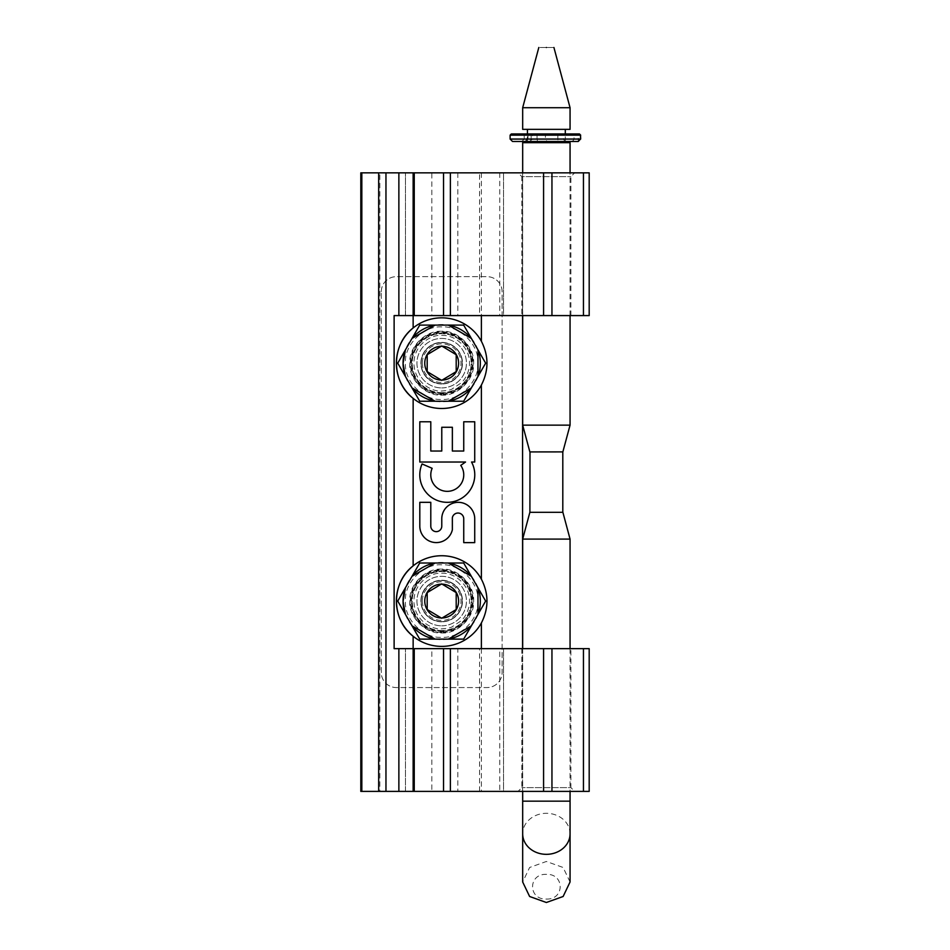 <?xml version="1.0" encoding="UTF-8"?>
<svg xmlns="http://www.w3.org/2000/svg" width="950" height="950" viewBox="0 0 950 950"><rect width="100%" height="100%" fill="white"/><g stroke="black" fill="none" stroke-linecap="round" stroke-linejoin="round"><path stroke-width="0.71" stroke-dasharray="4.75 3.56" d="M441.691 632.486A31.421 31.421 0 0 1 414.485 585.354A31.421 31.421 0 0 1 468.908 585.354A31.421 31.421 0 0 1 441.691 632.486M441.691 394.582A31.421 31.421 0 0 1 414.485 347.451A31.421 31.421 0 0 1 468.908 347.451A31.421 31.421 0 0 1 441.691 394.582M379.834 791.386L522.583 791.386L522.583 172.841L379.834 172.841L379.834 791.386L360.81 791.386M441.691 631.762A30.697 30.697 0 0 0 468.279 585.722A30.697 30.697 0 0 0 415.114 585.722A30.697 30.697 0 0 0 441.691 631.762M441.691 393.858A30.697 30.697 0 0 0 468.279 347.819A30.697 30.697 0 0 0 415.114 347.819A30.697 30.697 0 0 0 441.691 393.858M589.19 172.841L405.472 172.841L522.583 172.841L522.583 315.59M522.583 648.648L522.583 791.386L405.472 791.386L405.472 648.648L405.472 791.386L431.834 791.386L431.834 648.648L405.472 648.648L413.143 648.648L413.143 791.386L413.143 648.648L394.119 648.648L394.119 315.59L413.143 315.59L405.472 315.59L405.472 172.841L405.472 315.59L431.834 315.59L431.834 172.841M574.679 791.386L518.059 791.386L574.679 791.386L570.903 787.609L521.835 787.609L570.903 787.609L570.903 648.648L521.835 648.648L570.903 648.648M479.56 791.386L479.56 648.648L499.771 648.648L499.771 791.386L431.834 791.386M499.771 791.386L503.548 791.386L503.548 648.648L503.548 791.386L589.19 791.386M360.81 172.841L379.834 172.841M518.059 172.841L574.679 172.841L518.059 172.841L521.835 176.617L570.903 176.617L521.835 176.617L521.835 315.59L570.903 315.59L521.835 315.59M441.691 625.812A24.747 24.747 0 0 0 463.125 588.691A24.747 24.747 0 0 0 420.268 588.691A24.747 24.747 0 0 0 441.691 625.812A24.747 24.747 0 0 1 420.268 588.691A24.747 24.747 0 0 1 463.125 588.691A24.747 24.747 0 0 1 441.691 625.812M441.691 387.909A24.747 24.747 0 0 0 463.125 350.799A24.747 24.747 0 0 0 420.268 350.799A24.747 24.747 0 0 0 441.691 387.909A24.747 24.747 0 0 1 420.268 350.799A24.747 24.747 0 0 1 463.125 350.799A24.747 24.747 0 0 1 441.691 387.909M481.377 648.648L481.377 791.386M481.377 172.841L481.377 315.59M431.834 648.648L457.817 648.648L457.817 791.386M479.56 648.648L457.817 648.648M499.771 648.648L589.19 648.648M413.143 172.841L413.143 315.59L413.143 172.841M457.817 172.841L457.817 315.59L431.834 315.59M457.817 315.59L479.56 315.59L479.56 172.841M499.771 172.841L499.771 315.59L479.56 315.59M499.771 315.59L503.548 315.59L503.548 172.841L503.548 315.59L589.19 315.59M413.143 636.262A45.315 45.315 0 0 0 484.405 585.924A45.315 45.315 0 0 0 413.143 565.867M413.143 398.359A45.315 45.315 0 0 0 484.405 348.021A45.315 45.315 0 0 0 413.143 327.964M485.652 601.065L463.671 563.006L419.722 563.006L397.741 601.065L419.722 639.124L463.671 639.124L485.652 601.065M485.652 363.161L463.671 325.102L419.722 325.102L397.741 363.161L419.722 401.233L463.671 401.233L485.652 363.161M432.143 468.314L422.061 463.944A27.467 27.467 0 0 0 437.534 500.543A27.467 27.467 0 0 0 472.008 462.935A27.467 27.467 0 0 0 471.556 462.021L474.727 462.021L474.727 421.776L463.742 421.776L463.742 451.036L452.366 451.036L452.366 427.262L441.774 427.262L441.774 451.036L430.789 451.036L430.789 421.776L419.805 421.776L419.805 462.021L465.536 462.021L460.75 465.381A16.483 16.483 0 0 1 448.946 491.257A16.483 16.483 0 0 1 432.143 468.314M419.805 526.146A16.483 16.483 0 0 0 452.366 529.732L452.354 517.679A5.747 5.747 0 0 1 463.742 518.807L463.742 542.628L474.727 542.628L474.727 518.807A16.483 16.483 0 0 0 458.256 502.324A16.483 16.483 0 0 0 441.774 518.807L441.774 526.134A5.498 5.498 0 0 1 436.287 531.644A5.498 5.498 0 0 1 430.789 526.146L430.789 502.324L419.805 502.324L419.805 526.146M570.059 425.137L522.678 425.137M522.678 315.59L522.678 172.841M522.678 142.666L570.059 142.666M527.44 142.666L565.298 142.666L527.44 142.666M530.017 451.915L562.851 451.903M527.44 129.343L565.298 129.343L527.44 129.343M527.44 141.491L527.44 133.938M570.059 129.343L522.678 129.343M562.851 512.323L529.898 512.323M522.678 107.718L570.059 107.718M570.059 539.089L522.678 539.089M546.369 47.5C536.631 47.5 536.631 47.5 546.369 47.5C556.106 47.5 556.106 47.5 546.369 47.5M570.059 648.648L570.059 791.386M570.059 881.992L563.124 867.481L546.369 861.472L529.625 867.481L522.678 881.992M546.369 899.044C564.763 899.816 564.763 873.584 546.369 874.344C527.974 873.584 527.974 899.816 546.369 899.044M511.326 133.938L579.452 133.938M530.955 133.938L529.922 133.938L531.133 135.149L532.463 135.149L532.463 139.068L578.241 139.068L578.241 133.938M526.561 133.938L525.825 133.938L527.036 135.149L527.986 135.149L526.561 133.938L523.011 133.938L524.222 135.149L537.059 135.149L537.32 133.938M557.971 133.938L557.864 135.149L574.026 135.149L572.066 133.938M580.521 135.149L563.516 135.149L564.229 133.938M580.521 139.068L578.241 139.068L578.241 141.491L564.918 141.491L563.516 139.068L563.516 135.149L545.431 135.149L546.321 133.938M510.114 135.149L574.026 135.149L574.026 139.068L510.114 139.068M534.518 141.491L528.722 141.491L531.133 139.068L531.133 135.149L545.431 135.149L545.431 139.068L547.129 141.491L534.601 141.491M527.986 135.149L527.986 139.068L527.036 139.068L532.463 139.068L529.518 141.491L525.196 141.491L527.986 139.068L524.222 139.068L524.222 135.149L527.986 135.149M537.059 135.149L537.059 139.068L524.222 139.068L521.811 141.491L537.522 141.491L537.059 139.068L557.864 139.068L557.864 135.149L537.059 135.149M512.537 141.491L570.036 141.491C572.173 141.538 573.503 140.731 574.026 139.068L557.864 139.068L558.066 141.491L537.522 141.491M578.241 141.491L547.129 141.491M528.722 141.491L529.518 141.491M532.463 135.149L527.036 135.149L527.036 139.068L525.196 141.491M570.036 141.491L558.066 141.491M441.691 570.819A30.21 30.21 0 0 0 415.53 616.146A30.21 30.21 0 0 0 467.863 616.146A30.21 30.21 0 0 0 441.691 570.819A30.21 30.21 0 0 1 467.863 616.146A30.21 30.21 0 0 1 415.53 616.146A30.21 30.21 0 0 1 441.691 570.819A30.21 30.21 0 0 1 467.863 616.146A30.21 30.21 0 0 1 415.53 616.146A30.21 30.21 0 0 1 441.691 570.819M441.691 332.987A30.21 30.21 0 0 0 415.53 378.302A30.21 30.21 0 0 0 467.863 378.302A30.21 30.21 0 0 0 441.691 332.987A30.21 30.21 0 0 1 467.863 378.302A30.21 30.21 0 0 1 415.53 378.302A30.21 30.21 0 0 1 441.691 332.987A30.21 30.21 0 0 1 467.863 378.302A30.21 30.21 0 0 1 415.53 378.302A30.21 30.21 0 0 1 441.691 332.987M381.271 291.769A15.105 15.105 0 0 1 396.376 276.664L487.017 276.664A15.105 15.105 0 0 1 502.122 291.769L502.122 672.457A15.105 15.105 0 0 1 487.017 687.562L396.376 687.562A15.105 15.105 0 0 1 381.271 672.457L381.271 291.769L381.271 672.457A15.105 15.105 0 0 0 396.376 687.562L487.017 687.562A15.105 15.105 0 0 0 502.122 672.457L502.122 291.769A15.105 15.105 0 0 0 487.017 276.664L396.376 276.664A15.105 15.105 0 0 0 381.271 291.769M441.691 573.242C456.451 572.577 470.108 586.732 469.49 601.041C469.834 607.145 466.486 615.837 461.379 620.671L452.01 626.846C450.941 627.712 447.497 628.377 441.691 628.829C433.568 629.945 414.271 621.609 413.903 601.029C414.271 580.462 433.568 572.126 441.691 573.242M441.691 335.397C456.451 334.744 470.108 348.899 469.49 363.197C469.834 369.312 466.486 377.993 461.379 382.826L452.01 389.013C450.941 389.868 447.497 390.533 441.691 390.996C433.568 392.113 414.271 383.764 413.903 363.197C414.271 342.617 433.568 334.281 441.691 335.397M441.691 569.133C425.636 567.91 408.571 584.962 409.794 601.029C408.571 617.096 425.624 634.161 441.691 632.938C457.758 634.161 474.81 617.108 473.599 601.029C474.81 584.974 457.758 567.91 441.691 569.133M440.681 632.926L441.691 632.938M441.691 331.289C425.636 330.077 408.571 347.13 409.794 363.197C408.571 379.252 425.624 396.316 441.691 395.105C457.758 396.316 474.81 379.264 473.599 363.197C474.81 347.13 457.758 330.066 441.691 331.289M440.681 395.081L441.691 395.105M441.691 621.822A20.781 20.781 0 0 1 423.688 590.639A20.781 20.781 0 0 1 459.693 590.639A20.781 20.781 0 0 1 441.691 621.822A20.781 20.781 0 0 0 459.693 590.639A20.781 20.781 0 0 0 423.688 590.639A20.781 20.781 0 0 0 441.691 621.822M441.691 383.978A20.781 20.781 0 0 1 423.688 352.806A20.781 20.781 0 0 1 459.693 352.806A20.781 20.781 0 0 1 441.691 383.978A20.781 20.781 0 0 0 459.693 352.806A20.781 20.781 0 0 0 423.688 352.806A20.781 20.781 0 0 0 441.691 383.978M440.753 630.503A29.486 29.486 0 0 0 467.388 586.566A29.486 29.486 0 0 0 416.48 585.758A29.486 29.486 0 0 0 440.753 630.503M440.753 392.671A29.486 29.486 0 0 0 467.388 348.721A29.486 29.486 0 0 0 416.48 347.914A29.486 29.486 0 0 0 440.753 392.671M441.691 630.527A29.486 29.486 0 0 1 416.159 586.293A29.486 29.486 0 0 1 467.234 586.293A29.486 29.486 0 0 1 441.691 630.527M441.691 392.683A29.486 29.486 0 0 1 416.159 348.448A29.486 29.486 0 0 1 467.234 348.448A29.486 29.486 0 0 1 441.691 392.683M462.234 601.065A20.544 20.544 0 0 1 431.419 618.854A20.544 20.544 0 0 1 431.419 583.276A20.544 20.544 0 0 1 462.234 601.065A20.544 20.544 0 0 0 441.691 580.521A20.544 20.544 0 0 0 421.147 601.065A20.544 20.544 0 0 0 441.691 621.609A20.544 20.544 0 0 0 462.234 601.065M422.358 601.065A19.333 19.333 0 0 0 451.357 617.809A19.333 19.333 0 0 0 451.357 584.321A19.333 19.333 0 0 0 422.358 601.065M477.909 601.065C479.346 619.222 459.859 638.721 441.691 637.284C423.534 638.721 404.047 619.234 405.472 601.065C404.047 582.908 423.522 563.409 441.691 564.846C459.859 563.409 479.346 582.896 477.909 601.065M442.13 617.975L456.202 609.52L456.202 592.61L442.13 584.155M441.263 584.155L427.191 592.61L427.191 609.52L441.263 617.975M462.234 363.161A20.544 20.544 0 0 1 431.419 380.962A20.544 20.544 0 0 1 431.419 345.372A20.544 20.544 0 0 1 462.234 363.161A20.544 20.544 0 0 0 441.691 342.617A20.544 20.544 0 0 0 421.147 363.161A20.544 20.544 0 0 0 441.691 383.705A20.544 20.544 0 0 0 462.234 363.161M422.358 363.161A19.333 19.333 0 0 0 451.357 379.905A19.333 19.333 0 0 0 451.357 346.418A19.333 19.333 0 0 0 422.358 363.161M477.909 363.161C479.346 381.33 459.859 400.817 441.691 399.38C423.534 400.817 404.047 381.33 405.472 363.161C404.047 345.004 423.522 325.517 441.691 326.942C459.859 325.517 479.346 344.992 477.909 363.161M442.13 380.083L456.202 371.628L456.202 354.706L442.13 346.251M441.263 346.251L427.191 354.706L427.191 371.628L441.263 380.083M570.059 801.171L522.678 801.171M570.059 833.827A23.691 20.508 0 0 0 546.369 813.307A23.691 20.508 0 0 0 522.678 833.827M412.039 576.306L405.424 587.765A38.629 38.629 0 0 1 412.027 576.329M448.317 563.006L435.076 563.006A38.629 38.629 0 0 1 448.281 563.006M471.366 576.329A38.629 38.629 0 0 1 477.957 587.741L471.354 576.306M477.957 614.389A38.629 38.629 0 0 1 471.366 625.801L477.969 614.365M448.281 639.124A38.629 38.629 0 0 1 435.1 639.124L448.317 639.124M412.027 625.801A38.629 38.629 0 0 1 405.436 614.389M412.039 338.402L405.424 349.861A38.629 38.629 0 0 1 412.027 338.426M448.317 325.102L435.076 325.102A38.629 38.629 0 0 1 448.281 325.102M471.366 338.426A38.629 38.629 0 0 1 477.957 349.838L471.354 338.402M477.957 376.485A38.629 38.629 0 0 1 471.366 387.909M448.281 401.233A38.629 38.629 0 0 1 435.1 401.233L448.317 401.233M412.027 387.909A38.629 38.629 0 0 1 405.436 376.485M521.835 648.648L521.835 787.609L518.059 791.386M570.903 315.59L570.903 176.617L574.679 172.841M570.059 315.59L570.059 172.841M565.298 141.491L565.298 133.938M522.678 648.648L522.678 791.386M405.424 614.365L412.039 625.824M405.424 376.461L412.039 387.933M471.354 387.933L477.969 376.461"/><path stroke-width="1.43" d="M522.583 315.59L522.583 648.648M360.81 791.386L360.81 172.841L360.81 791.386L589.19 791.386L589.19 648.648L551.95 648.648L551.95 791.386M450.383 172.841L551.95 172.841L551.95 315.59L450.383 315.59L450.383 172.841L378.67 172.841L378.67 791.386M551.95 172.841L589.19 172.841L589.19 315.59L551.95 315.59M361.831 791.386L361.831 172.841L360.81 172.841M361.831 172.841L378.67 172.841M481.377 315.59L481.377 341.276C488.822 355.87 488.822 370.464 481.377 385.059L481.377 579.168C488.822 593.762 488.822 608.368 481.377 622.962L481.377 648.648M413.143 791.386L413.143 648.648L394.119 648.648L394.119 315.59L398.869 315.59L398.869 172.841M481.377 622.962A45.315 45.315 0 0 1 413.143 636.262C390.937 619.222 390.973 582.861 413.143 565.867A45.315 45.315 0 0 0 413.143 636.262L413.143 648.648L414.247 648.648L414.247 791.386M443.543 791.386L443.543 648.648L551.95 648.648M443.543 648.648L414.247 648.648M398.869 315.59L413.143 315.59L413.143 172.841M481.377 385.059A45.315 45.315 0 0 1 413.143 398.359C390.937 381.318 390.973 344.969 413.143 327.964A45.315 45.315 0 0 1 481.377 341.276M481.377 579.168A45.315 45.315 0 0 0 413.143 565.867L413.143 398.359A45.315 45.315 0 0 1 413.143 327.964L413.143 315.59L443.543 315.59L443.543 172.841M473.373 483.407A27.467 27.467 0 0 1 437.534 500.543A27.467 27.467 0 0 1 422.061 463.944L432.143 468.314A16.483 16.483 0 0 0 448.946 491.257A16.483 16.483 0 0 0 460.75 465.381L465.536 462.021L419.805 462.021L419.805 421.776L430.789 421.776L430.789 451.036L441.774 451.036L441.774 427.262L452.366 427.262L452.366 451.036L463.742 451.036L463.742 421.776L474.727 421.776L474.727 462.021L471.556 462.021A27.467 27.467 0 0 1 472.008 462.935A26.933 26.933 0 0 1 473.373 483.407M452.354 517.679L452.366 529.732A16.483 16.483 0 0 1 419.805 526.146L419.805 502.324L430.789 502.324L430.789 526.146A5.498 5.498 0 0 0 436.287 531.644A5.498 5.498 0 0 0 441.774 526.134L441.774 518.807A16.483 16.483 0 0 1 458.256 502.324A16.483 16.483 0 0 1 474.727 518.807L474.727 542.628L463.742 542.628L463.742 518.807A5.747 5.747 0 0 0 452.354 517.679M450.383 315.59L443.543 315.59M485.652 601.065L463.671 639.124L419.722 639.124L397.741 601.065L419.722 563.006L463.671 563.006L485.652 601.065M463.671 401.233L419.722 401.233L397.741 363.161L419.722 325.102L463.671 325.102L485.652 363.161L463.671 401.233M529.862 451.915L522.678 425.137L570.059 425.137L570.059 315.59M522.678 425.137L522.678 315.59M522.678 172.841L522.678 142.666L570.059 142.666L570.059 172.841M530.017 451.915L562.851 451.903L570.059 425.137M562.851 512.323L529.898 512.323L529.993 451.903M527.44 142.666L527.44 141.491M527.44 133.938L527.44 129.343M522.678 129.343L570.059 129.343L570.059 107.718L522.678 107.718L522.678 129.343M529.862 512.311L522.678 539.089L570.059 539.089L570.059 648.648M546.369 47.5C536.631 47.5 536.631 47.5 546.369 47.5C556.106 47.5 556.106 47.5 546.369 47.5M570.059 791.386L570.059 801.171L522.678 801.171L522.678 791.386M570.059 833.827A23.691 20.508 0 0 1 546.369 854.335A23.691 20.508 0 0 1 522.678 833.827L522.678 881.992L529.625 896.491L546.369 902.5L563.124 896.491L570.059 881.992L570.059 801.171M511.326 133.938L510.114 135.149L580.664 135.149L579.452 133.938L512.038 133.938L572.066 133.938M532.463 135.149L530.955 133.938M570.036 141.491L513.404 141.491L578.241 141.491L580.521 139.068L580.521 135.149L579.393 133.938M441.691 618.236L427.191 609.52L427.191 592.61L441.691 583.894L456.202 592.61L456.202 609.52L442.13 617.975A16.922 16.922 0 0 0 458.613 601.065A16.922 16.922 0 0 0 442.13 584.155L441.263 584.155A16.922 16.922 0 0 0 424.769 601.065A16.922 16.922 0 0 0 441.263 617.975L441.691 618.236M441.691 380.344L427.191 371.628L427.191 354.706L441.691 345.99L456.202 354.706L456.202 371.628L442.13 380.083A16.922 16.922 0 0 0 458.613 363.161A16.922 16.922 0 0 0 442.13 346.251L441.263 346.251A16.922 16.922 0 0 0 424.769 363.161A16.922 16.922 0 0 0 441.263 380.083L441.691 380.344M398.869 791.386L398.869 648.648M583.454 648.648L583.454 791.386M450.383 791.386L450.383 648.648M543.578 648.648L543.578 791.386M583.454 172.841L583.454 315.59M543.578 172.841L543.578 315.59M414.247 172.841L414.247 315.59M385.961 172.841L385.961 791.386M510.114 135.149L510.114 139.068L580.664 139.068L580.521 135.149M578.241 141.491L580.521 139.068M405.436 614.389A38.629 38.629 0 0 1 405.436 587.741L403.061 601.35L405.424 614.365M412.027 576.329A38.629 38.629 0 0 1 435.1 563.006L412.039 576.306M448.281 563.006A38.629 38.629 0 0 1 471.366 576.329M477.969 614.365L477.969 587.765A38.629 38.629 0 0 1 477.957 614.389M448.317 639.124L471.354 625.824A38.629 38.629 0 0 1 448.281 639.124M412.039 625.824L435.076 639.124A38.629 38.629 0 0 1 412.027 625.801M405.436 376.485A38.629 38.629 0 0 1 405.436 349.838L403.061 363.458L405.424 376.461M412.027 338.426A38.629 38.629 0 0 1 435.1 325.102L412.039 338.402M448.281 325.102A38.629 38.629 0 0 1 471.366 338.426M477.969 376.461L477.969 349.861A38.629 38.629 0 0 1 477.957 376.485M471.366 387.909A38.629 38.629 0 0 1 448.281 401.233M412.039 387.933L435.076 401.233A38.629 38.629 0 0 1 412.027 387.909M565.298 142.666L565.298 141.491M565.298 133.938L565.298 129.343M562.804 512.311L562.804 451.951M562.887 512.311L570.059 539.089M538.816 47.5L522.678 107.718M553.921 47.5L570.059 107.718M522.678 539.089L522.678 648.648M522.678 833.827L522.678 801.171M510.114 139.068L512.537 141.491M471.354 576.306L448.317 563.006M448.317 401.233L471.354 387.933M471.354 338.402L448.317 325.102"/></g></svg>
